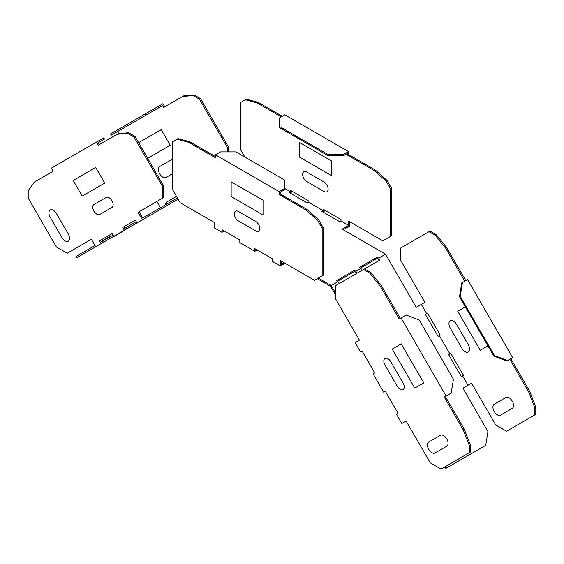 <?xml version="1.0" encoding="UTF-8"?>
<svg xmlns="http://www.w3.org/2000/svg" width="564" height="564" viewBox="0 0 564 564"><rect width="100%" height="100%" fill="white"/><g stroke="black" fill="none" stroke-linecap="round" stroke-linejoin="round"><path stroke-width="0.85" d="M110.622 238.445L122.339 231.684L110.622 238.445M385.029 365.091A5.767 3.328 60 0 1 385.029 358.429A5.767 3.328 60 0 1 390.796 361.764L403.056 382.991A5.767 3.328 60 0 1 403.056 389.646A5.767 3.328 60 0 1 397.289 386.319L385.029 365.091M392.241 349.067L401.251 343.864L423.783 382.885L414.766 388.088L392.241 349.067M435.048 452.97A6.31 3.645 60 0 1 428.739 449.332A6.31 3.645 60 0 1 428.739 442.042L440.456 435.281A6.31 3.645 60 0 1 446.759 438.926A6.31 3.645 60 0 1 446.759 446.209L435.048 452.97M238.417 220.905L255.753 230.909A5.767 3.328 60 0 0 259.828 228.554A5.767 3.328 60 0 0 255.753 221.49L238.417 211.486A5.767 3.328 60 0 0 234.342 213.841A5.767 3.328 60 0 0 238.417 220.905M231.155 196.547L231.155 181.834L263.014 200.227L263.014 214.94L231.155 196.547M82.203 196.082L73.193 180.473L95.725 167.466L104.735 183.074L82.203 196.082M99.687 214.503A5.767 3.328 60 0 1 93.92 211.176A5.767 3.328 60 0 1 93.92 204.513L106.18 197.435A5.767 3.328 60 0 1 111.947 200.77A5.767 3.328 60 0 1 111.947 207.425L99.687 214.503M50.21 217.26L61.927 237.557A6.31 3.645 -120 0 0 68.237 241.195A6.31 3.645 -120 0 0 68.237 233.912L56.52 213.622A6.31 3.645 -120 0 0 50.21 209.977A6.31 3.645 -120 0 0 50.21 217.26M138.688 142.664L147.705 158.272L170.229 145.265L161.219 129.657L138.688 142.664M172.528 159.485A6.31 3.645 -120 0 0 171.407 159.781L159.69 166.542A6.31 3.645 -120 0 0 159.69 173.825A6.31 3.645 -120 0 0 165.999 177.47L172.528 173.698M299.456 142.396L299.456 157.116L331.315 175.51L331.315 160.796L299.456 142.396M306.717 172.048A5.767 3.328 -120 0 0 302.642 174.403A5.767 3.328 -120 0 0 306.717 181.467L324.053 191.478A5.767 3.328 -120 0 0 328.128 189.123A5.767 3.328 -120 0 0 324.053 182.059L306.717 172.048M465.37 306.844L457.735 311.25L480.267 350.272L487.902 345.866M456.565 324.413A6.31 3.645 -120 0 0 450.255 320.775A6.31 3.645 -120 0 0 450.255 328.058L461.972 348.348A6.31 3.645 -120 0 0 468.282 351.992A6.31 3.645 -120 0 0 468.282 344.71L456.565 324.413M512.26 408.392A6.31 3.645 -120 0 0 512.26 401.11A6.31 3.645 -120 0 0 505.95 397.465L494.233 404.233A6.31 3.645 -120 0 0 494.233 411.516A6.31 3.645 -120 0 0 500.543 415.16L512.26 408.392M109.451 236.704L101.21 241.455L109.451 236.704M178.125 199.177L136.982 222.935L135.36 220.136L122.748 227.419L124.362 230.218L113.731 236.358L112.109 233.559L99.497 240.842L101.111 243.641L95.704 246.764L91.382 239.277L67.229 253.222L56.414 246.983L28.2 198.112L28.2 190.752L34.249 182.151L53.171 171.223L51.366 168.1L96.43 142.086L98.235 145.209L117.157 134.281L127.626 133.344L133.999 137.024L162.22 185.894L163.236 185.309L135.022 136.439L128.648 132.759L127.626 133.344M139.266 221.617L124.362 230.218M116.015 235.04L101.111 243.641M94.985 245.516L76.041 256.451L76.76 257.699L101.816 243.239M167.628 205.24L165.344 206.558M339.126 283.579L338.005 281.633L336.419 280.724L354.262 270.417L355.849 271.333L356.97 273.272M335.27 294.161L330.3 286.167L330.3 284.989L331.251 285.539L335.27 292.49M379.191 260.448L378.366 259.024L377.203 258.354L377.203 257.177L359.36 267.477L360.946 268.393L362.067 270.332M337.441 281.309L354.262 271.594L355.426 272.271L356.251 273.688M528.736 392.015L529.751 391.423L510.829 358.641L509.807 359.233L528.736 392.015L534.778 407.596L534.778 414.956L506.564 431.241L495.749 425.002L471.596 383.167L462.903 388.187L487.959 431.58L485.717 445.363L445.997 468.289L443.826 467.464M363.484 269.514L369.857 273.195L370.872 272.602L364.499 268.922L335.27 285.807L335.27 298.293L359.416 340.127L355.101 342.623L360.502 351.985L362.123 351.055L374.736 372.903L373.121 373.84L383.76 392.255L385.374 391.324L397.987 413.179L396.372 414.11L401.779 423.479L406.101 420.984L403.521 422.471M291.299 190.815L291.299 192.282L290.03 193.015M322.911 211.993L324.18 211.267L324.18 209.801M349.666 221.722L349.666 225.981L343.173 229.731M377.203 258.354L360.382 268.069M317.306 278.665L330.3 286.167M280.35 266.004L280.35 260.561L314.508 280.287L323.172 275.281L323.172 227.588L322.15 228.173L317.645 220.369L305.97 210.012L279.201 194.559L279.201 191.619L215.476 154.825L215.476 157.772L188.714 142.318L177.033 139.188L172.528 141.79L172.528 189.483L180.177 202.73L214.334 222.449L214.334 227.884L221.976 232.305L224.261 230.979L239.82 239.961L239.82 242.605L254.857 251.283L257.142 249.965L272.701 258.947L272.701 261.59L280.35 266.004L285.06 263.282M426.722 313.753L425.453 314.486L438.073 336.341L440.237 335.087L427.618 313.239L426.722 313.753L421.315 304.391L416.225 307.331L385.543 254.188L342.158 229.139L348.651 225.388L341.001 220.975L339.732 221.708L321.889 211.408L323.158 210.675L308.12 201.99L308.12 200.523L290.277 190.223L290.277 191.689L289.008 192.423L306.851 202.723L308.12 201.99M290.277 191.689L284.298 188.242M284.037 262.697L281.373 264.234L281.373 261.153M330.3 284.989L318.329 278.073M338.005 281.633L331.251 285.539M360.946 268.393L355.849 271.333M377.203 257.177L378.789 258.093L379.91 260.032L364.506 268.922M385.543 254.188L378.789 258.093M354.262 271.594L354.262 270.417M177.406 197.929L147.775 215.032L148.494 216.287M100.512 240.257L101.407 241.808L113.004 235.11M123.763 226.834L124.658 228.378L136.255 221.687M142.389 219.812L138.067 212.325L139.082 211.74L142.685 217.972L147.775 215.032M254.857 251.283L254.857 248.646L272.701 258.947M322.15 228.173L322.15 275.866M239.82 239.961L221.976 229.661L221.976 232.305M103.395 242.323L102.676 241.075M125.927 227.644L126.646 228.899M469.283 452.765L469.283 445.412L470.305 444.82L470.305 452.18L441.069 469.058L430.254 462.811L406.101 420.984M469.283 445.412L463.241 429.824L444.312 397.049L446.117 396.006L401.053 317.962L399.256 318.998L380.326 286.223L369.857 273.195M162.22 185.894L162.22 198.38L138.067 212.325M462.593 375.878L461.324 376.611L448.704 354.763L450.869 353.508L463.488 375.363L462.593 375.878L468 385.247M166.013 202.441L176.504 196.378L166.013 202.441L166.909 203.992M164.991 203.026L165.887 204.577M465.765 280.597L446.843 247.815L436.374 234.793L430.001 231.113L428.978 231.698L435.352 235.378L445.821 248.407L464.75 281.189M467.57 279.554L512.634 357.604L506.81 360.96L493.761 356.011L459.512 296.699L461.754 282.916L467.57 279.554M529.751 391.423L535.8 407.004L535.8 414.364L534.778 414.956M164.744 106.807L162.947 103.684L157.85 106.624L158.569 107.872L162.643 105.517L117.587 131.539L118.666 133.407L118.179 133.689L128.648 132.759M228.73 147.493L227.715 148.078L199.501 99.208L193.128 95.527L182.651 96.465L183.674 95.88L194.143 94.942L200.516 98.622L228.73 147.493L228.73 151.885M281.232 116.861L257.015 102.881L258.03 102.295L246.355 99.165L240.828 102.359L240.828 150.052L244.896 157.088M258.03 102.295L282.247 116.276M348.524 151.596L343.427 154.536L328.128 154.536L279.702 126.576L279.702 117.749L284.799 114.802L348.524 151.596L348.524 154.536L375.286 169.99L386.967 180.346L391.472 188.15L391.472 235.851L382.808 240.849L348.651 221.13L348.651 225.388M323.158 210.675L323.158 209.209L341.001 219.509L341.001 220.975M99.25 144.617L98.171 142.748L104.488 139.096L103.769 137.849L96.43 142.086M162.22 198.38L163.236 197.795L163.236 185.309M160.479 207.7L156.877 201.468L139.082 211.74M390.45 236.436L390.45 188.743L385.945 180.938L386.967 180.346M375.286 169.99L374.27 170.582L385.945 180.938M374.27 170.582L347.502 155.128L347.502 153.359L343.427 155.713L328.128 155.713L279.702 127.753L279.702 126.576M257.015 102.881L245.333 99.75M446.723 467.873L444.545 467.048M449.973 354.03L439.342 335.608M421.315 304.391L424.918 302.311L400.764 260.476L400.764 247.991L428.978 231.698M401.053 317.962L406.15 315.015L419.207 319.964L453.456 379.283L451.214 393.066L446.117 396.006M370.872 272.602L381.349 285.631L400.271 318.413M444.312 397.049L445.334 396.457L464.257 429.239L470.305 444.82M215.476 154.825L220.573 151.885L235.872 151.885L284.298 179.845L284.298 188.672L279.201 191.619M177.033 139.188L178.055 138.596L189.73 141.726L215.476 156.595M323.172 227.588L318.667 219.784L306.985 209.42L280.223 193.974L280.223 192.204L284.298 189.849L284.298 188.672M157.85 106.624L110.544 133.936L111.27 135.184L158.569 107.872M227.715 148.078L227.715 151.885M182.651 96.465L163.729 107.393L162.643 105.517M462.473 282.501L460.231 296.283L459.512 296.699M507.537 360.544L494.48 355.595L460.231 296.283M509.807 359.233L510.892 358.605M463.241 429.824L464.257 429.239M494.48 355.595L493.761 356.011M328.128 154.536L328.128 155.713M343.427 154.536L343.427 155.713M348.524 154.536L347.502 155.128M279.201 194.559L280.223 193.974M381.349 285.631L380.326 286.223M445.821 248.407L446.843 247.815M436.374 234.793L435.352 235.378M534.778 407.596L535.8 407.004M144.793 114.161L145.512 115.408M101.527 139.139L102.246 140.394M391.472 188.15L390.45 188.743M318.667 219.784L317.645 220.369M305.97 210.012L306.985 209.42M188.714 142.318L189.73 141.726M199.501 99.208L200.516 98.622M193.128 95.527L194.143 94.942M118.179 133.689L117.157 134.281M135.022 136.439L133.999 137.024M331.202 287.118L331.921 286.702"/></g></svg>
